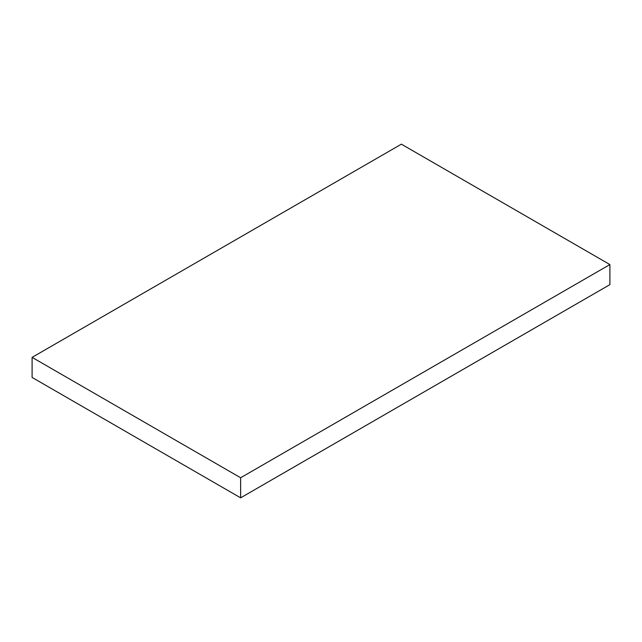 <?xml version="1.0" encoding="UTF-8"?>
<svg xmlns="http://www.w3.org/2000/svg" width="642" height="642" viewBox="0 0 642 642"><rect width="100%" height="100%" fill="white"/><g stroke="black" fill="none" stroke-linecap="round" stroke-linejoin="round"><path stroke-width="0.96" d="M240.63 497.831L609.9 284.631L609.9 264.568L240.63 477.76L240.63 497.831L32.1 377.432L32.1 357.369L401.37 144.169L609.9 264.568M240.63 477.76L32.1 357.369"/></g></svg>
